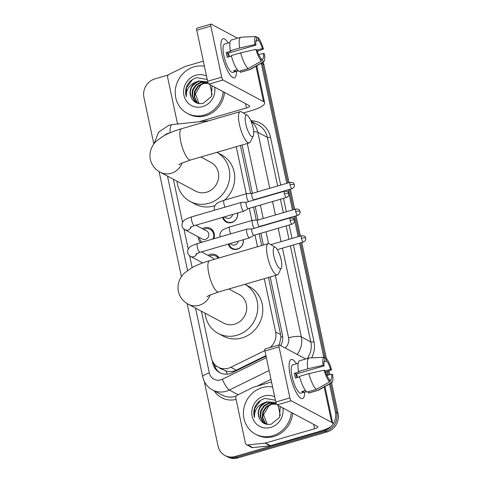 <?xml version="1.0" encoding="UTF-8"?>
<svg xmlns="http://www.w3.org/2000/svg" width="482" height="482" viewBox="0 0 482 482"><rect width="100%" height="100%" fill="white"/><g stroke="black" fill="none" stroke-linecap="round" stroke-linejoin="round"><path stroke-width="0.72" d="M243.296 239.711A8.134 7.555 118.1 0 1 237.349 249.212A8.134 7.555 118.1 0 1 231.878 248.682A8.134 7.555 118.1 0 1 228.293 244.079M237.62 213.026A8.134 7.555 118.1 0 1 231.673 222.527A8.134 7.555 118.1 0 1 226.209 222.003A8.134 7.555 118.1 0 1 222.618 217.394M208.025 255.358A8.652 8.037 118.1 0 1 210.14 254.412A8.652 8.037 118.1 0 1 215.96 254.972A8.652 8.037 118.1 0 1 219.003 257.96M202.35 228.673A8.652 8.037 118.1 0 1 204.47 227.727A8.652 8.037 118.1 0 1 210.291 228.287A8.652 8.037 118.1 0 1 213.731 238.783M201.434 311.227L211.339 357.831A15.255 14.165 -61.9 0 0 218.238 367.194L225.859 370.929C229.438 371.965 232.92 371.706 236.307 370.146L265.931 355.602M305.721 358.982L279.349 344.907L280.928 337.026L280.62 334.586L268.474 277.457M261.69 245.537L259.189 233.758M256.297 220.16L253.514 207.079M250.622 193.475L240.422 145.486M270.113 347.504A15.255 14.165 -61.9 0 0 275.614 331.911L264.293 278.674M257.509 246.754L255.008 234.975M251.923 220.479L249.333 208.296M246.254 193.794L236.24 146.703M218.238 367.194A15.255 14.165 -61.9 0 0 230.89 367.254L264.877 350.571M173.387 179.262L182.564 222.449M183.985 229.131L188.239 249.134M189.655 255.815L192.161 267.612M200.711 242.573A8.652 8.037 118.1 0 1 198.042 236.752M331.477 426.052A15.255 14.165 118.1 0 1 324.392 430.522L235.21 456.478L236.542 457.189A15.255 14.165 118.1 0 1 226.287 456.195A15.255 14.165 118.1 0 0 236.542 457.189L325.724 431.233L236.542 457.189L237.873 457.9A15.255 14.165 118.1 0 1 227.618 456.906L224.955 455.484A15.255 14.165 118.1 0 1 218.057 446.127L204.314 381.473M329.447 383.955L335.4 411.971L336.731 412.682A15.255 14.165 118.1 0 1 325.724 431.233A15.255 14.165 118.1 0 0 336.731 412.682L330.495 383.347L336.731 412.682L338.063 413.399A15.255 14.165 118.1 0 1 327.055 431.944L237.873 457.9M261.262 63.184A15.255 14.165 118.1 0 1 261.28 63.269L262.612 63.979L287.911 182.997L262.612 63.979A15.255 14.165 118.1 0 0 262.256 62.612A15.255 14.165 118.1 0 1 262.612 63.979L263.943 64.69L289.025 182.672M289.29 189.48L293.58 209.676L289.29 189.48M294.96 216.165L299.256 236.361L294.96 216.165M300.629 242.844L325.151 358.21L300.629 242.844M327.923 371.224L328.718 374.984L327.923 371.224M263.142 62.1A15.255 14.165 118.1 0 1 263.943 64.69M290.399 189.155L294.695 209.357M296.075 215.84L300.364 236.035M301.744 242.518L326.398 358.5M329.013 370.821L329.833 374.659M331.55 382.744L338.063 413.399M153.854 144.076L143.937 97.418A15.255 14.165 118.1 0 1 154.945 78.873L168.266 74.993M235.21 456.478A15.255 14.165 118.1 0 1 224.955 455.484M335.4 411.971A15.255 14.165 118.1 0 1 332.725 424.509M261.28 63.269L286.796 183.323M288.176 189.806L292.472 210.001M293.845 216.484L298.141 236.686M299.521 243.169L323.777 357.307M326.826 371.628L327.603 375.303M212.152 360.44L212.755 363.265A15.255 14.165 -61.9 0 0 219.653 372.622A15.255 14.165 -61.9 0 0 232.306 372.682L266.046 356.126M280.747 345.648A15.255 14.165 -61.9 0 0 282.44 334.689L270.167 276.963M263.383 245.043L260.882 233.264M258.063 220.015L255.213 206.585M252.393 193.33L242.121 144.992M220.328 372.96A15.255 14.165 118.1 0 1 214.086 363.976L214.014 363.627M223.166 91.682A25.426 23.606 118.1 0 1 204.362 115.011A25.426 23.606 118.1 0 1 187.275 113.36A25.426 23.606 118.1 0 1 175.508 88.634A25.426 23.606 118.1 0 1 194.126 66.847A25.426 23.606 118.1 0 1 204.416 66.203M224.498 92.393A25.426 23.606 118.1 0 1 205.7 115.722A25.426 23.606 118.1 0 1 188.607 114.071L187.275 113.36M214.677 87.152A16.575 15.394 118.1 0 1 202.585 106.63A16.575 15.394 118.1 0 1 183.943 95.382A16.575 15.394 118.1 0 1 195.909 75.228A16.575 15.394 118.1 0 1 206.507 76.029M206.923 82.006L199.211 81.259C191.613 84.434 188.926 89.809 191.149 97.394C193.607 102.407 197.596 104.401 203.115 103.371L211.345 96.605L212.086 85.766M207.242 79.482L197.06 77.668C192.704 78.789 189.39 81.368 187.112 85.41C185.413 89.188 185.154 92.966 186.341 96.755C185.944 89.73 189.161 84.838 195.981 82.073A11.49 10.67 118.1 0 0 191.149 97.394M212.092 94.84L210.001 84.657M208.091 82.777L206.657 81.862L198.68 80.982L195.981 82.073M207.929 82.657L201.325 82.392L196.156 85.296L192.945 90.321L192.505 96.081L194.903 101.015L197.156 102.835M207.682 82.482L200.795 82.109L195.626 85.019L192.414 90.038L191.975 95.797L194.379 100.732L196.891 102.702L199.855 103.684M208.345 83.326L203.44 83.519L198.271 86.429L195.059 91.447L194.62 97.213L197.018 102.148L198.271 103.299M208.248 83.133L202.91 83.235L197.74 86.145L194.529 91.164L194.089 96.93L196.493 101.865L197.988 103.196M198.988 103.51L195.415 93.918L201.018 84.543M192.39 79.675L186.492 87.712L186.341 96.755M222.039 54.701A20.34 5.597 -106.2 0 1 221.099 42.073A20.34 5.597 -106.2 0 1 228.281 43.025A20.34 5.597 -106.2 0 0 223.015 38.729A20.34 5.597 -106.2 0 0 222.039 54.701A20.34 5.597 -106.2 0 0 230.974 75.993A20.34 5.597 -106.2 0 0 236.523 71.336A20.34 5.597 -106.2 0 1 234.385 77.789A20.34 5.597 -106.2 0 1 222.039 54.701M178.352 123.916L178.406 123.946A2.543 2.362 -61.9 0 1 177.201 122.356L167.628 77.319A2.543 2.362 -61.9 0 1 169.068 74.385L185.058 66.534A2.543 2.362 -61.9 0 1 185.462 66.377L203.35 61.172M243.326 112.987L251.411 110.631A20.34 5.073 168 0 0 264.642 102.847A20.34 5.073 168 0 0 263.521 101.612L223.046 80.006L208.965 84.103L249.441 105.709A5.085 1.271 -12 0 1 249.724 106.022A5.085 1.271 -12 0 1 246.416 107.968L199.024 121.759M237.536 38.211L211.17 24.13A2.543 0.699 73.8 0 0 210.971 24.1A2.543 0.699 73.8 0 0 210.845 26.094L196.764 30.197A2.543 0.699 -106.2 0 1 196.885 28.197L210.971 24.1M208.965 84.103A2.543 0.699 -106.2 0 1 207.615 81.247L221.696 77.15L210.845 26.094M221.696 77.15A2.543 0.699 73.8 0 0 223.046 80.006M207.615 81.247L196.764 30.197M228.486 56.954A10.17 2.796 73.8 0 1 228.185 55.659A10.17 2.796 73.8 0 1 227.781 53.309L255.942 45.109A10.17 2.796 -106.2 0 1 256.84 39.476A10.17 2.796 -106.2 0 1 256.864 39.47L256.81 39.482M255.882 41.127L258.527 40.361A10.17 2.796 -106.2 0 1 262.395 48.555L257.02 50.116M228.227 53.177A10.17 2.796 -106.2 0 1 229.589 56.629M231.426 56.099L227.269 57.304A14.743 4.055 -106.2 0 1 226.685 54.858A14.743 4.055 -106.2 0 1 226.245 52.49L230.938 51.122L230.263 50.761A16.78 4.615 -106.2 0 1 231.523 39.958L240.91 37.228A16.78 4.615 -106.2 0 1 241.217 37.18L256.225 36.505A13.219 3.639 -106.2 0 1 256.231 36.505L256.864 39.47M238.216 70.848L232.818 72.414A14.743 4.055 -106.2 0 1 223.871 55.677A14.743 4.055 -106.2 0 1 224.582 44.097L229.974 42.53M237.265 69.685L233.607 70.752A14.743 4.055 -106.2 0 0 235.276 71.643L238.168 70.8M258.744 54.731L263.419 53.369L264.443 53.918A13.219 3.639 -106.2 0 1 263.6 61.841L250.574 69.33A16.78 4.615 -106.2 0 1 250.285 69.45L240.898 72.186A16.78 4.615 -106.2 0 1 240.379 72.228L249.772 69.492L263.124 61.973L262.497 59.015A10.17 2.796 -106.2 0 1 262.497 59.015L261.105 59.419M240.108 70.932L240.379 72.228M238.717 71.336A16.78 4.615 -106.2 0 1 231.288 55.581L240.675 52.845L255.942 49.381L256.966 49.929A10.17 2.796 -106.2 0 0 260.828 58.123L261.461 61.087L248.103 68.607L238.717 71.336M250.285 69.45A16.78 4.615 -106.2 0 1 249.772 69.492M248.103 68.607A16.78 4.615 -106.2 0 1 240.675 52.845M257.394 51.309L263.419 49.104L262.395 48.555M258.527 40.361L257.9 37.397L256.436 37.463M257.9 37.397A13.219 3.639 -106.2 0 1 263.419 49.104M263.6 61.841A13.219 3.639 -106.2 0 1 263.124 61.973M261.461 61.087A13.219 3.639 -106.2 0 1 255.942 49.381M263.419 53.369A10.17 2.796 -106.2 0 1 262.521 59.003M255.942 45.109L254.918 44.561L239.65 48.031L230.263 50.761M239.65 48.031A16.78 4.615 -106.2 0 1 240.91 37.228M254.918 44.561A13.219 3.639 -106.2 0 1 256.225 36.505M227.781 53.309L226.245 52.49M235.276 71.643L234.999 70.348M291.351 412.453A25.426 23.606 118.1 0 1 272.547 435.788A25.426 23.606 118.1 0 1 255.454 434.131A25.426 23.606 118.1 0 1 243.693 409.405A25.426 23.606 118.1 0 1 262.31 387.618A25.426 23.606 118.1 0 1 272.601 386.974M292.682 413.17A25.426 23.606 118.1 0 1 273.878 436.499A25.426 23.606 118.1 0 1 256.786 434.842L255.454 434.131M282.862 407.923A16.575 15.394 118.1 0 1 270.764 427.407A16.575 15.394 118.1 0 1 252.128 416.159A16.575 15.394 118.1 0 1 264.094 395.999A16.575 15.394 118.1 0 1 274.692 396.807M275.102 402.777L267.396 402.036C259.792 405.205 257.105 410.58 259.334 418.165C261.792 423.178 265.781 425.172 271.3 424.142L279.53 417.382L280.265 406.543M275.427 400.259L265.245 398.445C260.889 399.56 257.575 402.139 255.297 406.181C253.592 409.959 253.339 413.743 254.526 417.526C254.128 410.507 257.34 405.609 264.166 402.85A11.49 10.67 118.1 0 0 259.334 418.165M280.271 415.611L278.186 405.428M276.27 403.555L274.842 402.633L266.865 401.753L264.166 402.85M276.114 403.434L269.51 403.163L264.341 406.073L261.123 411.092L260.684 416.852L263.088 421.786L265.341 423.612M275.867 403.259L268.98 402.88L263.811 405.79L260.599 410.809L260.153 416.569L262.557 421.509L265.076 423.473L268.04 424.455M276.529 404.097L271.625 404.296L266.456 407.2L263.244 412.218L262.798 417.984L265.202 422.919L266.456 424.07M276.427 403.904L271.095 404.012L265.925 406.916L262.714 411.941L262.274 417.701L264.672 422.636L266.166 423.967M267.173 424.281L263.594 414.689L269.197 405.314M260.569 400.446L254.677 408.483L254.526 417.526M245.772 123.958A11.188 3.079 73.8 0 0 249.622 134.213A11.188 3.079 73.8 0 0 253.279 135.96A11.188 3.079 73.8 0 0 253.104 127.875A11.188 3.079 73.8 0 0 247.29 115.379A11.188 3.079 73.8 0 0 245.772 123.958M253.279 135.96L250.333 141.895A16.274 4.477 -106.2 0 1 249.29 142.907A16.274 4.477 -106.2 0 1 239.415 124.434A16.274 4.477 -106.2 0 1 240.199 111.661A16.274 4.477 -106.2 0 1 241.621 111.957L247.29 115.379M178.798 164.772L181.684 163.205L190.619 159.982A16.274 4.477 73.8 0 1 180.744 141.515A16.274 4.477 73.8 0 1 181.527 128.736C174.279 130.815 168.073 133.345 162.91 136.328L156.638 140.955C153.264 143.877 148.655 150.486 150.312 159.422C151.836 165.314 155.15 169.592 160.241 172.243L195.656 191.149A16.274 15.105 -61.9 0 0 206.597 192.21A16.274 15.105 -61.9 0 0 218.515 178.268A16.274 15.105 -61.9 0 0 210.983 162.44L200.813 157.012M216.882 152.336A27.968 25.968 118.1 0 1 229.396 179.557A27.968 25.968 118.1 0 1 208.953 203.284A27.968 25.968 118.1 0 1 190.149 201.464A27.968 25.968 118.1 0 1 177.027 181.202M214.978 205.627A27.968 25.968 118.1 0 1 213.948 205.953A27.968 25.968 118.1 0 1 195.15 204.133L190.149 201.464M216.888 152.336L221.485 154.794A27.968 25.968 118.1 0 1 224.54 200.114M273.824 255.93A11.188 3.079 73.8 0 0 277.668 266.185A11.188 3.079 73.8 0 0 281.331 267.932A11.188 3.079 73.8 0 0 281.157 259.84A11.188 3.079 73.8 0 0 275.343 247.35A11.188 3.079 73.8 0 0 273.824 255.93M281.331 267.932L278.385 273.86A16.274 4.477 -106.2 0 1 277.343 274.873A16.274 4.477 -106.2 0 1 267.468 256.406A16.274 4.477 -106.2 0 1 268.251 243.627A16.274 4.477 -106.2 0 1 269.667 243.922L275.343 247.35M206.844 296.743L209.736 295.177L218.671 291.953A16.274 4.477 73.8 0 1 208.79 273.481A16.274 4.477 73.8 0 1 209.574 260.702C202.332 262.786 196.126 265.317 190.956 268.299L184.69 272.92C181.316 275.849 176.707 282.452 178.358 291.387C179.888 297.286 183.196 301.563 188.293 304.214L223.708 323.121A16.274 15.105 -61.9 0 0 234.65 324.175A16.274 15.105 -61.9 0 0 246.561 310.233A16.274 15.105 -61.9 0 0 239.036 294.412L228.866 288.983M218.201 333.436L223.196 336.105A27.968 25.968 118.1 0 0 242 337.924A27.968 25.968 118.1 0 0 262.479 313.957A27.968 25.968 118.1 0 0 249.537 286.76L244.934 284.308A27.968 25.968 118.1 0 1 257.448 311.529A27.968 25.968 118.1 0 1 236.999 335.255A27.968 25.968 118.1 0 1 218.201 333.436A27.968 25.968 118.1 0 1 205.079 313.173M213.014 238.988A7.628 7.079 -61.9 0 0 210.14 229.372A7.628 7.079 -61.9 0 0 205.013 228.878A7.628 7.079 -61.9 0 0 203.705 229.396M199.391 237.469A7.628 7.079 -61.9 0 0 201.988 242.199M190.191 227.347L194.427 225.6A4.579 1.259 73.8 0 1 191.709 220.678A4.579 1.259 73.8 0 1 191.649 220.407A4.579 1.259 73.8 0 1 191.866 216.81C186.889 218.533 184.166 219.894 183.696 220.901C182.232 222.329 181.708 224.154 182.136 226.377C182.124 227.317 183.058 228.438 184.937 229.751L202.392 239.072A4.579 4.248 -61.9 0 0 205.471 239.367A4.579 4.248 -61.9 0 0 208.82 235.451A4.579 4.248 -61.9 0 0 206.7 230.999L195.825 225.19M246.423 202.259L241.428 202.398A4.579 1.259 73.8 0 0 241.337 202.41A4.579 1.259 73.8 0 0 241.121 206.007A4.579 1.259 73.8 0 0 243.537 211.14A4.579 1.259 73.8 0 0 243.898 211.2A4.579 1.259 73.8 0 0 243.982 211.164L248.266 208.604M246.453 202.259A3.308 0.91 73.8 0 0 246.386 202.265A3.308 0.91 73.8 0 0 246.23 204.862A3.308 0.91 73.8 0 0 247.977 208.573A3.308 0.91 73.8 0 0 248.236 208.616A3.308 0.91 73.8 0 0 248.296 208.585M218.183 258.201A7.628 7.079 -61.9 0 0 215.809 256.056A7.628 7.079 -61.9 0 0 210.682 255.562A7.628 7.079 -61.9 0 0 209.375 256.081M252.092 228.938L247.103 229.083A4.579 1.259 73.8 0 0 247.013 229.095A4.579 1.259 73.8 0 0 246.79 232.692A4.579 1.259 73.8 0 0 249.212 237.825A4.579 1.259 73.8 0 0 249.568 237.885A4.579 1.259 73.8 0 0 249.652 237.849L253.936 235.288M252.122 228.938A3.308 0.91 73.8 0 0 252.062 228.95A3.308 0.91 73.8 0 0 251.899 231.547A3.308 0.91 73.8 0 0 253.646 235.252A3.308 0.91 73.8 0 0 253.906 235.294A3.308 0.91 73.8 0 0 253.966 235.27M214.056 259.4A4.579 4.248 -61.9 0 0 212.375 257.683L201.494 251.875M223.359 217.177A7.628 7.079 -61.9 0 0 226.781 221.732A7.628 7.079 -61.9 0 0 231.908 222.226A7.628 7.079 -61.9 0 0 237.439 213.08M224.244 216.918L226.215 217.972A4.579 4.248 -61.9 0 0 229.293 218.268A4.579 4.248 -61.9 0 0 232.625 214.484M252.044 193.433L247.055 193.577A4.579 1.259 73.8 0 0 246.965 193.589A4.579 1.259 73.8 0 0 246.748 197.18A4.579 1.259 73.8 0 0 248.501 201.651M252.08 193.433A3.308 0.91 73.8 0 0 252.014 193.445A3.308 0.91 73.8 0 0 251.857 196.041A3.308 0.91 73.8 0 0 253.604 199.747A3.308 0.91 73.8 0 0 253.863 199.789A3.308 0.91 73.8 0 0 253.924 199.765M229.028 243.862A7.628 7.079 -61.9 0 0 232.451 248.411A7.628 7.079 -61.9 0 0 237.578 248.911A7.628 7.079 -61.9 0 0 243.109 239.765M229.92 243.603L231.89 244.657A4.579 4.248 -61.9 0 0 234.963 244.952A4.579 4.248 -61.9 0 0 238.295 241.163M257.719 220.117L252.725 220.256A4.579 1.259 73.8 0 0 252.64 220.274A4.579 1.259 73.8 0 0 252.417 223.865A4.579 1.259 73.8 0 0 254.171 228.335M257.75 220.117A3.308 0.91 73.8 0 0 257.689 220.123A3.308 0.91 73.8 0 0 257.527 222.72A3.308 0.91 73.8 0 0 259.274 226.432A3.308 0.91 73.8 0 0 259.533 226.474A3.308 0.91 73.8 0 0 259.593 226.444M290.218 375.472A20.34 5.597 -106.2 0 1 289.284 362.844A20.34 5.597 -106.2 0 1 296.46 363.796A20.34 5.597 -106.2 0 0 291.2 359.5A20.34 5.597 -106.2 0 0 290.218 375.472A20.34 5.597 -106.2 0 0 299.153 396.764A20.34 5.597 -106.2 0 0 304.702 392.113A20.34 5.597 -106.2 0 1 302.563 398.56A20.34 5.597 -106.2 0 1 290.218 375.472M265.1 443.103A2.543 2.362 -61.9 0 0 265.516 443.024L270.516 445.687A2.543 2.362 118.1 0 1 270.101 445.772L265.1 443.103L247.826 444.934A2.543 2.362 -61.9 0 1 245.386 443.127L235.812 398.096A2.543 2.362 -61.9 0 1 237.246 395.156L253.243 387.305A2.543 2.362 -61.9 0 1 253.64 387.154L271.535 381.943M270.516 445.687L319.596 431.408A20.34 5.073 168 0 0 332.827 423.618A20.34 5.073 168 0 0 331.706 422.383L291.224 400.777L277.144 404.874L317.626 426.486A5.085 1.271 -12 0 1 317.903 426.793A5.085 1.271 -12 0 1 314.595 428.739L265.516 443.024M270.101 445.772L252.827 447.603A2.543 2.362 118.1 0 1 251.532 447.356L246.537 444.687M279.349 344.907A2.543 0.699 73.8 0 0 279.15 344.871A2.543 0.699 73.8 0 0 279.03 346.871L264.949 350.968A2.543 0.699 -106.2 0 1 265.07 348.968L279.15 344.871M277.144 404.874A2.543 0.699 -106.2 0 1 275.8 402.024L289.881 397.921L279.03 346.871M289.881 397.921A2.543 0.699 73.8 0 0 291.224 400.777M275.8 402.024L264.949 350.968M296.665 377.725A10.17 2.796 73.8 0 1 296.37 376.43A10.17 2.796 73.8 0 1 295.96 374.08L324.121 365.886A10.17 2.796 -106.2 0 1 325.019 360.247A10.17 2.796 -106.2 0 1 325.049 360.241L324.995 360.259M324.067 361.904L326.712 361.132A10.17 2.796 -106.2 0 1 330.574 369.326L325.205 370.893M296.412 373.948A10.17 2.796 -106.2 0 1 297.774 377.406M299.605 376.87L295.454 378.081A14.743 4.055 -106.2 0 1 294.87 375.629A14.743 4.055 -106.2 0 1 294.43 373.261L299.123 371.893L298.448 371.538A16.78 4.615 -106.2 0 1 299.702 360.735L309.089 357.999A16.78 4.615 -106.2 0 1 309.396 357.951L324.41 357.283A13.219 3.639 -106.2 0 1 324.416 357.283L325.049 360.241M306.395 391.619L301.003 393.185A14.743 4.055 -106.2 0 1 292.05 376.448A14.743 4.055 -106.2 0 1 292.761 364.874L298.159 363.301M305.449 390.456L301.792 391.523A14.743 4.055 -106.2 0 0 303.455 392.414L306.353 391.571M326.923 375.502L331.598 374.146L332.622 374.689A13.219 3.639 -106.2 0 1 331.779 382.612L318.753 390.101A16.78 4.615 -106.2 0 1 318.469 390.221L309.083 392.957A16.78 4.615 -106.2 0 1 308.564 392.999L317.951 390.269L331.309 382.744L330.676 379.786L329.284 380.19M308.287 391.703L308.564 392.999M306.901 392.113A16.78 4.615 -106.2 0 1 299.473 376.352L308.86 373.622L324.121 370.152L325.145 370.7A10.17 2.796 -106.2 0 0 329.013 378.894L329.64 381.858L316.288 389.378L306.901 392.113M318.469 390.221A16.78 4.615 -106.2 0 1 317.951 390.269M316.288 389.378A16.78 4.615 -106.2 0 1 308.86 373.622M325.573 372.086L331.598 369.875L330.574 369.326M326.712 361.132L326.079 358.168L324.621 358.234M326.079 358.168A13.219 3.639 -106.2 0 1 331.598 369.875M331.779 382.612A13.219 3.639 -106.2 0 1 331.309 382.744M329.64 381.858A13.219 3.639 -106.2 0 1 324.121 370.152M331.598 374.146A10.17 2.796 -106.2 0 1 330.7 379.78A10.17 2.796 -106.2 0 1 330.676 379.786M324.121 365.886L323.097 365.338L307.835 368.802L298.448 371.538M307.835 368.802A16.78 4.615 -106.2 0 1 309.089 357.999M323.097 365.338A13.219 3.639 -106.2 0 1 324.41 357.283M295.96 374.08L294.43 373.261M303.455 392.414L303.178 391.119M227.39 374.11A15.255 3.47 -116.1 0 1 225.859 370.929M219.593 367.917A5.085 4.724 -61.9 0 0 222.094 369.248M282.717 336.563A15.255 3.808 168 0 0 280.928 337.026M216.677 366.212A15.255 3.808 168 0 0 214.996 366.808M280.62 334.586L275.614 331.911M236.307 370.146L230.89 367.254M327.055 431.944L324.392 430.522M169.537 132.99A10.17 9.441 -61.9 0 0 168.351 133.255A10.17 9.441 -61.9 0 0 164.356 135.508M195.541 308.082L209.333 372.96A10.17 9.441 -61.9 0 0 220.768 379.858A10.17 9.441 -61.9 0 0 222.365 379.238L266.365 357.638M269.101 370.513L229.342 390.028A20.34 18.882 118.1 0 1 226.148 391.27A20.34 18.882 118.1 0 1 212.472 389.944L221.967 395.017A20.34 18.882 -61.9 0 0 235.644 396.337A20.34 18.882 -61.9 0 0 236.144 396.186M238.138 394.722L229.342 390.028A10.17 2.314 -116.1 0 1 222.365 379.238M250.851 120.729A22.883 21.244 118.1 0 1 270.498 137.111L280.699 185.094M283.512 198.349L286.368 211.779M289.182 225.028L292.038 238.463M293.418 244.946L313.981 341.684A22.883 21.244 118.1 0 1 311.589 357.855M236.096 399.427A22.883 21.244 118.1 0 1 214.213 390.878M251.146 121.44A20.34 18.882 118.1 0 1 257.822 132.279L267.317 137.346A20.34 18.882 -61.9 0 0 258.117 124.868L250.995 121.066M257.039 386.166L270.974 379.322M282.446 248.14L301.304 336.852L310.8 341.919L290.375 245.832M285.151 348.004A10.17 9.441 -61.9 0 0 288.585 337.804A10.17 2.537 -12 0 1 301.304 336.852A20.34 18.882 118.1 0 1 297.117 354.391M307.311 358.518A20.34 18.882 -61.9 0 0 310.8 341.919A2.543 0.633 168 0 0 313.981 341.684M253.683 131.767A10.17 2.537 -12 0 1 257.822 132.279L269.727 188.287M272.541 201.542L275.397 214.972M278.216 228.221L281.072 241.657M288.995 239.349L286.139 225.913M283.326 212.664L280.47 199.235M277.656 185.98L267.317 137.346A2.543 0.633 168 0 0 270.498 137.111M167.495 176.117L187.558 270.529M288.585 337.804L275.33 275.457M268.558 243.579L266.046 231.764M263.226 218.515L260.376 205.079M257.557 191.83L247.284 143.491M187.137 303.552L202.717 376.852A10.17 2.537 -12 0 1 209.333 372.96M170.007 132.791A10.17 3.193 -96.1 0 1 172.273 124.597L209.206 120.681M214.086 363.976L212.755 363.265M263.521 101.612L255.996 66.209M246.416 107.968L245.483 103.6M160.241 172.243A16.274 15.105 -61.9 0 0 171.182 173.303A16.274 15.105 -61.9 0 0 182.148 162.994M188.293 304.214A16.274 15.105 -61.9 0 0 199.229 305.275A16.274 15.105 -61.9 0 0 210.194 294.966M284.434 193.74A3.308 0.825 168 0 1 288.567 193.433A3.308 0.825 -12 0 1 288.754 193.631C288.025 193.065 289.562 191.402 284.597 191.149A3.308 0.91 73.8 0 0 284.434 193.74A3.308 0.91 73.8 0 0 286.441 197.493L248.236 208.616M184.937 229.751A4.579 4.248 -61.9 0 0 188.01 230.053A4.579 4.248 -61.9 0 0 191.221 226.769M290.11 220.425A3.308 0.825 168 0 1 294.243 220.117A3.308 0.825 -12 0 1 294.424 220.316C293.695 219.75 295.231 218.087 290.266 217.828A3.308 0.91 73.8 0 0 290.11 220.425A3.308 0.91 73.8 0 0 292.116 224.178L253.906 235.294M202.753 262.919L190.607 256.436A4.579 4.248 -61.9 0 0 193.68 256.731A4.579 4.248 -61.9 0 0 196.897 253.448M190.607 256.436C188.733 255.123 187.799 253.996 187.805 253.062C187.384 250.839 187.902 249.013 189.366 247.585C189.836 246.579 192.559 245.211 197.536 243.494A4.579 1.259 73.8 0 0 197.319 247.085A4.579 1.259 73.8 0 0 197.379 247.362A4.579 1.259 73.8 0 0 200.096 252.285L195.861 254.032M290.062 184.919A3.308 0.825 168 0 1 294.195 184.606A3.308 0.825 -12 0 1 294.382 184.811C293.652 184.245 295.183 182.582 290.224 182.323A3.308 0.91 73.8 0 0 290.062 184.919A3.308 0.91 73.8 0 0 292.068 188.667L253.863 199.789M214.556 210.206L214.424 209.797C213.996 207.573 214.52 205.748 215.984 204.32C216.448 203.308 219.177 201.946 224.154 200.229A4.579 1.259 73.8 0 0 223.931 203.82A4.579 1.259 73.8 0 0 223.991 204.097A4.579 1.259 73.8 0 0 225.04 207.158M295.737 211.604A3.308 0.825 168 0 1 299.87 211.291A3.308 0.825 -12 0 1 300.051 211.49C299.322 210.923 300.858 209.26 295.894 209.007A3.308 0.91 73.8 0 0 295.737 211.604A3.308 0.91 73.8 0 0 297.743 215.352L259.533 226.474M220.226 236.891L220.093 236.475C219.672 234.252 220.19 232.426 221.654 231.005C222.124 229.992 224.847 228.631 229.824 226.914A4.579 1.259 73.8 0 0 229.607 230.504A4.579 1.259 73.8 0 0 229.667 230.776A4.579 1.259 73.8 0 0 230.715 233.836M301.407 238.283A3.308 0.825 168 0 1 305.54 237.975A3.308 0.825 -12 0 1 305.721 238.174C304.992 237.608 306.528 235.945 301.563 235.686A3.308 0.91 73.8 0 0 301.407 238.283A3.308 0.91 73.8 0 0 303.413 242.036L277.331 249.628M331.706 422.383L324.181 386.98M314.595 428.739L313.668 424.371M247.826 444.934L252.827 447.603M172.273 124.597L168.839 125.272L158.53 132.231L153.999 143.883M202.717 376.852C204.061 382.684 207.314 387.046 212.472 389.944M159.084 171.58L181.431 276.71M264.642 102.847L256.761 65.769M190.619 159.982L249.29 142.907M181.527 128.736L240.199 111.661M218.671 291.953L277.343 274.873M209.574 260.702L268.251 243.627M194.427 225.6L243.898 211.2M210.14 229.372L213.152 230.986M191.866 216.81L241.337 202.41M284.597 191.149L246.386 202.265M286.441 197.493C288.995 196.427 288.923 194.101 288.826 194.318L288.754 193.631M200.096 252.285L249.568 237.885M215.809 256.056L218.828 257.665M197.536 243.494L247.013 229.095M290.266 217.828L252.062 228.95M292.116 224.178C294.671 223.112 294.592 220.786 294.496 220.997L294.424 220.316M226.781 221.732L228.763 222.792M253.893 199.783L252.905 200.367M224.154 200.229L246.965 193.589M290.224 182.323L252.014 193.445M292.068 188.667C294.623 187.6 294.55 185.275 294.454 185.492L294.382 184.811M232.451 248.411L234.439 249.471M259.563 226.462L258.575 227.052M229.824 226.914L252.64 220.274M295.894 209.007L257.689 220.123M297.743 215.352C300.292 214.285 300.22 211.96 300.123 212.176L300.051 211.49M301.563 235.686L270.842 244.633M303.413 242.036C305.968 240.97 305.889 238.644 305.793 238.861L305.721 238.174M332.827 423.618L324.946 386.54"/></g></svg>
